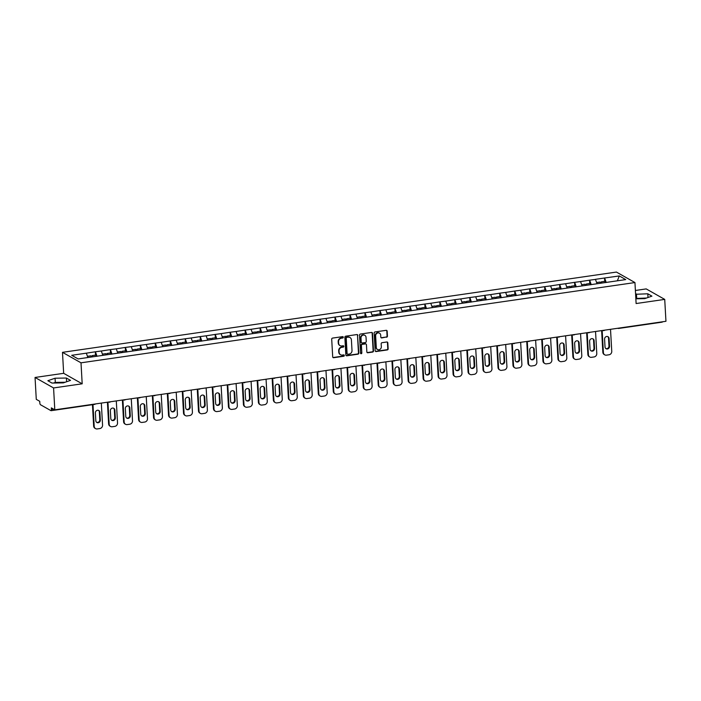 <?xml version="1.0" encoding="UTF-8"?>
<svg xmlns="http://www.w3.org/2000/svg" width="701" height="701" viewBox="0 0 701 701"><rect width="100%" height="100%" fill="white"/><g stroke="black" fill="none" stroke-linecap="round" stroke-linejoin="round"><path stroke-width="1.05" d="M343.306 337.225A0.71 0.648 119.5 0 0 342.605 336.638L332.598 338.084A1.008 0.92 119.5 0 0 331.704 339.205L332.695 356.862A1.008 0.92 119.5 0 0 333.694 357.703L343.7 356.257A0.71 0.648 119.5 0 0 344.016 354.951A0.71 0.648 119.5 0 0 343.63 354.881L342.333 355.065A3.233 2.944 119.5 0 1 339.144 352.366L339.056 350.894A3.233 2.944 119.5 0 1 341.895 347.319L343.192 347.135A0.71 0.648 119.5 0 0 343.508 345.83A0.71 0.648 119.5 0 0 343.113 345.759L341.825 345.943A3.233 2.944 119.5 0 1 338.627 343.245L338.548 341.773A3.233 2.944 119.5 0 1 341.387 338.197L342.684 338.013A0.71 0.648 119.5 0 0 343.306 337.225M339.871 345.514A3.233 2.944 119.5 0 1 338.259 343.034L338.18 341.562A3.233 2.944 119.5 0 1 341.019 337.987L342.316 337.803A0.71 0.648 119.5 0 0 342.789 336.638M332.966 357.475A1.008 0.92 119.5 0 0 333.317 357.492L343.332 356.047A0.71 0.648 119.5 0 0 343.805 354.881M340.379 354.636A3.233 2.944 119.5 0 1 338.767 352.156L338.688 350.684A3.233 2.944 119.5 0 1 341.527 347.109L342.824 346.925A0.71 0.648 119.5 0 0 343.297 345.759M57.622 382.974A8.035 1.91 176.8 0 1 63.37 382.869M386.549 337.242A1.008 0.92 119.5 0 0 387.443 336.121L387.162 331.17A1.008 0.92 119.5 0 0 386.163 330.329L375.044 331.932A1.008 0.92 119.5 0 0 374.159 333.054L375.149 350.71A1.008 0.92 119.5 0 0 376.148 351.551L387.259 349.939A1.008 0.92 119.5 0 0 388.152 348.826L387.819 342.842A1.008 0.92 119.5 0 0 386.821 342L382.063 342.684A1.008 0.92 119.5 0 0 381.169 343.805L381.335 346.776A2.708 2.462 119.5 0 1 377.488 349.492A2.708 2.462 119.5 0 1 376.297 347.503L375.648 335.875A2.708 2.462 119.5 0 1 379.504 333.159A2.708 2.462 119.5 0 1 380.687 335.148L380.801 337.085A1.008 0.92 119.5 0 0 381.791 337.926L386.181 337.032A1.008 0.92 119.5 0 0 387.066 335.91L386.794 330.96A1.008 0.92 119.5 0 0 386.523 330.346M82.183 383.806L63.66 373.318L35.05 377.462L53.574 387.951L82.183 383.806L81.009 362.82L634.948 282.556L636.114 303.542L664.723 299.397L665.95 321.286L54.801 409.831L51.331 407.877L51.418 409.472L53.6 409.156M53.574 387.951L54.801 409.831M357.86 335.411A1.008 0.92 119.5 0 0 356.862 334.57L345.742 336.182A1.008 0.92 119.5 0 0 344.857 337.304L345.838 354.96A1.008 0.92 119.5 0 0 346.837 355.801L357.957 354.189A1.008 0.92 119.5 0 0 358.842 353.067L357.484 335.209A1.008 0.92 119.5 0 0 357.212 334.587M360.393 334.062L371.512 332.449A1.008 0.92 119.5 0 1 372.511 333.29L373.502 350.947A1.008 0.92 119.5 0 1 372.608 352.068L367.85 352.752A1.008 0.92 119.5 0 1 366.851 351.911L366.457 344.752A1.008 0.92 119.5 0 0 365.458 343.902L362.303 344.366A1.008 0.92 119.5 0 0 361.409 345.479L361.83 352.936A0.71 0.648 119.5 0 1 360.822 353.646A0.71 0.648 119.5 0 1 360.507 353.129L359.508 335.174A1.008 0.92 119.5 0 1 360.393 334.062M81.009 362.82L62.485 352.331L616.424 272.067L634.948 282.556M604.726 281.355L604.542 278.008L595.421 279.331L597.068 283.756M604.542 278.008L619.29 275.949L625.739 279.594L78.135 358.938L71.695 355.293L86.337 353.173L87.87 357.528M95.529 355.135L95.345 351.788L86.337 353.173M95.345 351.788L101.312 350.999L102.845 355.363M110.504 352.962L110.32 349.615L101.312 350.999M110.32 349.615L116.287 348.826L117.821 353.19M125.479 350.798L125.295 347.442L116.287 348.826M125.295 347.442L131.262 346.662L132.796 351.017M140.454 348.625L140.27 345.278L131.262 346.662M140.27 345.278L146.237 344.489L147.78 348.853M155.438 346.452L155.245 343.104L146.237 344.489M155.245 343.104L161.212 342.316L162.755 346.68M170.413 344.287L170.22 340.931L161.212 342.316M170.22 340.931L176.188 340.151L177.73 344.506M185.388 342.114L185.204 338.767L176.188 340.151M185.204 338.767L191.171 337.978L192.705 342.342M200.363 339.95L200.179 336.594L191.171 337.978M200.179 336.594L206.147 335.814L207.68 340.169M215.338 337.777L215.154 334.43L206.147 335.814M215.154 334.43L221.122 333.641L222.655 338.005M230.314 335.604L230.13 332.256L221.122 333.641M230.13 332.256L236.097 331.468L237.63 335.832M245.297 333.439L245.105 330.083L236.097 331.468M245.105 330.083L251.072 329.304L252.614 333.658M260.273 331.266L260.08 327.919L251.072 329.304M260.08 327.919L266.047 327.13L267.589 331.494M275.248 329.093L275.055 325.746L266.047 327.13M275.055 325.746L281.022 324.957L282.564 329.321M290.223 326.929L290.039 323.573L281.022 324.957M290.039 323.573L296.006 322.793L297.539 327.148M305.198 324.756L305.014 321.409L296.006 322.793M305.014 321.409L310.981 320.62L312.515 324.984M320.173 322.583L319.989 319.235L310.981 320.62M319.989 319.235L325.956 318.447L327.49 322.81M335.148 320.418L334.964 317.062L325.956 318.447M334.964 317.062L340.931 316.282L342.474 320.637M350.132 318.245L349.939 314.898L340.931 316.282M349.939 314.898L355.906 314.109L357.449 318.473M365.107 316.072L364.914 312.725L355.906 314.109M364.914 312.725L370.882 311.936L372.424 316.3M380.082 313.908L379.889 310.552L370.882 311.936M379.889 310.552L385.857 309.772L387.399 314.136M395.057 311.735L394.873 308.387L385.857 309.772M394.873 308.387L400.841 307.599L402.374 311.963M410.032 309.57L409.848 306.214L400.841 307.599M409.848 306.214L415.816 305.434L417.349 309.789M425.008 307.397L424.824 304.05L415.816 305.434M424.824 304.05L430.791 303.261L432.324 307.625M439.983 305.224L439.799 301.877L430.791 303.261M439.799 301.877L445.766 301.088L447.308 305.452M454.967 303.06L454.774 299.704L445.766 301.088M454.774 299.704L460.741 298.924L462.283 303.279M469.942 300.887L469.749 297.539L460.741 298.924M469.749 297.539L475.716 296.751L477.258 301.115M484.917 298.714L484.733 295.366L475.716 296.751M484.733 295.366L490.7 294.578L492.233 298.941M499.892 296.549L499.708 293.193L490.7 294.578M499.708 293.193L505.675 292.413L507.209 296.768M514.867 294.376L514.683 291.029L505.675 292.413M514.683 291.029L520.65 290.24L522.184 294.604M529.842 292.203L529.658 288.856L520.65 290.24M529.658 288.856L535.625 288.067L537.159 292.431M544.826 290.039L544.633 286.683L535.625 288.067M544.633 286.683L550.6 285.903L552.143 290.258M559.801 287.866L559.608 284.518L550.6 285.903M559.608 284.518L565.576 283.73L567.118 288.093M574.776 285.701L574.583 282.345L565.576 283.73M574.583 282.345L580.551 281.565L582.093 285.92M589.751 283.528L589.567 280.181L580.551 281.565M589.567 280.181L595.535 279.392M589.672 280.242L591.241 284.676M574.697 282.407L576.266 286.849M559.722 284.58L561.282 289.014M544.747 286.753L546.307 291.187M529.772 288.917L531.332 293.36M514.797 291.09L516.357 295.524M499.813 293.263L501.381 297.697M484.838 295.428L486.406 299.862M469.863 297.601L471.431 302.035M454.888 299.765L456.447 304.208M439.913 301.938L441.472 306.372M424.937 304.111L426.497 308.545M409.954 306.276L411.522 310.718M394.978 308.449L396.547 312.883M380.003 310.622L381.572 315.056M365.028 312.786L366.597 317.229M350.053 314.959L351.613 319.393M335.078 317.132L336.638 321.566M320.103 319.297L321.663 323.731M305.119 321.47L306.688 325.904M290.144 323.643L291.712 328.077M275.169 325.807L276.737 330.241M260.194 327.98L261.753 332.414M245.219 330.145L246.778 334.587M230.243 332.318L231.803 336.752M215.268 334.491L216.828 338.925M200.284 336.655L201.853 341.098M185.309 338.828L186.878 343.262M170.334 341.001L171.903 345.435M155.359 343.166L156.919 347.608M140.384 345.339L141.944 349.773M125.409 347.512L126.969 351.946M110.425 349.676L111.994 354.11M95.45 351.849L97.018 356.283M35.05 377.462L36.277 399.351L39.738 401.305L39.826 402.909A1.542 0.526 -98.2 0 0 40.465 404.722L50.954 410.655A1.542 0.526 -98.2 0 0 51.085 410.69A1.542 0.526 -98.2 0 0 51.418 409.472M664.723 299.397L646.199 288.908L635.386 290.477M63.66 373.318L62.485 352.331M604.648 278.069L606.216 282.503M619.29 275.949L617.371 280.812M55.064 378.216L47.861 380.722L51.988 383.061L63.318 382.886L70.521 380.38L66.393 378.041L55.064 378.216L55.3 382.413L53.495 383.035M635.851 298.784L644.71 298.652L651.912 296.137L647.785 293.798L635.597 294.271M644.762 298.635A8.035 1.91 -3.2 0 0 639.014 298.74M346.11 355.573A1.008 0.92 119.5 0 0 346.469 355.591L357.589 353.979A1.008 0.92 119.5 0 0 358.474 352.866L357.484 335.209M346.855 337.409A0.71 0.648 119.5 0 0 346.233 338.189L347.1 353.69A0.71 0.648 119.5 0 0 347.801 354.277L349.159 354.075A3.233 2.944 119.5 0 0 352.007 350.5L351.411 339.906A3.233 2.944 119.5 0 0 348.222 337.207L346.487 337.199A0.71 0.648 119.5 0 0 345.865 337.978L346.233 338.189M347.24 354.066A0.71 0.648 119.5 0 1 346.732 353.479L345.865 337.978M349.799 337.435A3.233 2.944 119.5 0 0 347.854 336.997L348.222 337.207M346.487 337.199L347.854 336.997M367.122 352.524A1.008 0.92 119.5 0 0 367.482 352.542L372.24 351.858A1.008 0.92 119.5 0 0 373.125 350.737L372.143 333.08A1.008 0.92 119.5 0 0 371.872 332.467M365.808 343.928A1.008 0.92 119.5 0 0 365.09 343.7L361.926 344.156A1.008 0.92 119.5 0 0 361.041 345.269L361.83 352.936M360.656 353.506A0.71 0.648 119.5 0 0 361.462 352.726M366.036 337.321A2.708 2.462 119.5 0 0 362.224 335.525A2.708 2.462 119.5 0 0 360.997 338.048L361.225 342.149A1.008 0.92 119.5 0 0 362.224 342.991L365.379 342.535A1.008 0.92 119.5 0 0 366.264 341.413L366.036 337.321M364.66 335.236A2.708 2.462 119.5 0 0 360.629 337.838L360.997 338.048M361.497 342.763A1.008 0.92 119.5 0 1 360.857 341.939L360.629 337.838M381.072 337.698A1.008 0.92 119.5 0 0 381.423 337.716L386.181 337.032M379.311 333.063A2.708 2.462 119.5 0 0 375.28 335.665L375.648 335.875M377.304 349.378A2.708 2.462 119.5 0 1 375.929 347.293L375.28 335.665M375.421 351.324A1.008 0.92 119.5 0 0 375.771 351.341L386.891 349.729A1.008 0.92 119.5 0 0 387.776 348.616L387.443 342.631A1.008 0.92 119.5 0 0 387.171 342.018M65.123 382.255L55.3 382.413M66.604 381.747L66.393 378.041M646.515 298.021L635.833 298.468M636.692 298.17L636.455 293.973M647.996 297.504L647.785 293.798M93.645 426.033L94.197 426.348A3.093 2.813 119.5 0 0 95.555 428.618L95.003 428.311A3.093 2.813 -60.5 0 1 93.645 426.033L92.453 404.696M98.543 410.357A2.418 2.208 -60.5 0 1 99.34 411.96L99.779 419.759A2.418 2.208 -60.5 0 1 96.624 422.326M94.197 426.348L92.988 404.617M95.555 428.618A3.093 2.813 119.5 0 0 97.246 428.933L99.84 428.556A3.093 2.813 119.5 0 0 102.556 425.139L101.321 403.093M95.389 412.933A2.418 2.208 -60.5 0 1 98.832 410.497A2.418 2.208 -60.5 0 1 99.901 412.276L100.331 420.074A2.418 2.208 -60.5 0 1 96.887 422.501A2.418 2.208 -60.5 0 1 95.818 420.723L95.389 412.933M91.235 357.046L90.823 355.819L87.441 356.31M96.203 356.406L95.765 355.1L92.076 355.635L92.479 356.862M91.901 356.949L92.076 355.635M108.62 423.868L109.181 424.175A3.093 2.813 119.5 0 0 110.53 426.453L109.978 426.138A3.093 2.813 -60.5 0 1 108.62 423.868L107.411 402.208M113.518 408.192A2.418 2.208 -60.5 0 1 114.316 409.787L114.754 417.586A2.418 2.208 -60.5 0 1 111.599 420.153M109.181 424.175L107.945 402.137M110.53 426.453A3.093 2.813 119.5 0 0 112.221 426.76L114.815 426.383A3.093 2.813 119.5 0 0 117.531 422.966L116.296 400.928M110.364 410.76A2.418 2.208 -60.5 0 1 113.816 408.324A2.418 2.208 -60.5 0 1 114.876 410.103L115.314 417.901A2.418 2.208 -60.5 0 1 111.862 420.337A2.418 2.208 -60.5 0 1 110.802 418.558L110.364 410.76M106.21 354.872L105.798 353.646L102.416 354.136M111.179 354.233L110.749 352.927L107.051 353.47L107.463 354.688M106.876 354.776L107.051 353.47M123.595 421.695L124.156 422.011A3.093 2.813 119.5 0 0 125.514 424.28L124.953 423.965A3.093 2.813 -60.5 0 1 123.595 421.695L122.386 400.043M128.502 406.019A2.418 2.208 -60.5 0 1 129.299 407.623L129.729 415.413A2.418 2.208 -60.5 0 1 126.574 417.989M124.156 422.011L122.92 399.964M125.514 424.28A3.093 2.813 119.5 0 0 127.205 424.587L129.79 424.21A3.093 2.813 119.5 0 0 132.507 420.802L131.271 398.755M125.339 408.587A2.418 2.208 -60.5 0 1 128.791 406.151A2.418 2.208 -60.5 0 1 129.851 407.938L130.29 415.728A2.418 2.208 -60.5 0 1 126.837 418.164A2.418 2.208 -60.5 0 1 125.777 416.385L125.339 408.587M121.185 352.699L120.774 351.481L117.391 351.963M126.154 352.06L125.724 350.763L122.027 351.297L122.438 352.524M121.851 352.603L122.027 351.297M138.579 419.522L139.131 419.838A3.093 2.813 119.5 0 0 140.489 422.116L139.928 421.8A3.093 2.813 -60.5 0 1 138.579 419.522L137.361 397.87M143.477 403.846A2.418 2.208 -60.5 0 1 144.275 405.45L144.704 413.248A2.418 2.208 -60.5 0 1 141.549 415.816M139.131 419.838L137.895 397.791M140.489 422.116A3.093 2.813 119.5 0 0 142.18 422.423L144.774 422.046A3.093 2.813 119.5 0 0 147.482 418.628L146.246 396.582M140.314 406.422A2.418 2.208 -60.5 0 1 143.766 403.986A2.418 2.208 -60.5 0 1 144.827 405.765L145.265 413.564A2.418 2.208 -60.5 0 1 141.812 415.991A2.418 2.208 -60.5 0 1 140.752 414.212L140.314 406.422M136.16 350.535L135.757 349.308L132.366 349.799M141.138 349.895L140.699 348.59L137.002 349.124L137.414 350.351M136.826 350.439L137.002 349.124M153.554 417.358L154.106 417.665A3.093 2.813 119.5 0 0 155.464 419.943L154.912 419.627A3.093 2.813 -60.5 0 1 153.554 417.358L152.345 395.706M158.452 401.682A2.418 2.208 -60.5 0 1 159.25 403.285L159.688 411.075A2.418 2.208 -60.5 0 1 156.525 413.643M154.106 417.665L152.871 395.627M155.464 419.943A3.093 2.813 119.5 0 0 157.155 420.25L159.749 419.873A3.093 2.813 119.5 0 0 162.457 416.455L161.23 394.418M155.289 404.249A2.418 2.208 -60.5 0 1 158.741 401.813A2.418 2.208 -60.5 0 1 159.802 403.592L160.24 411.391A2.418 2.208 -60.5 0 1 156.787 413.827A2.418 2.208 -60.5 0 1 155.727 412.048L155.289 404.249M151.144 348.362L150.733 347.135L147.341 347.626M156.113 347.722L155.675 346.417L151.977 346.96L152.389 348.178M151.802 348.266L151.977 346.96M168.529 415.185L169.081 415.5A3.093 2.813 119.5 0 0 170.439 417.77L169.887 417.454A3.093 2.813 -60.5 0 1 168.529 415.185L167.32 393.533M173.427 399.509A2.418 2.208 -60.5 0 1 174.225 401.112L174.663 408.902A2.418 2.208 -60.5 0 1 171.5 411.478M169.081 415.5L167.854 393.454M170.439 417.77A3.093 2.813 119.5 0 0 172.131 418.076L174.724 417.708A3.093 2.813 119.5 0 0 177.432 414.291L176.205 392.245M170.273 402.076A2.418 2.208 -60.5 0 1 173.717 399.649A2.418 2.208 -60.5 0 1 174.777 401.428L175.215 409.218A2.418 2.208 -60.5 0 1 171.771 411.653A2.418 2.208 -60.5 0 1 170.702 409.875L170.273 402.076M166.119 346.189L165.708 344.971L162.325 345.462M171.088 345.549L170.65 344.252L166.952 344.787L167.364 346.014M166.777 346.101L166.952 344.787M183.504 413.012L184.056 413.327A3.093 2.813 119.5 0 0 185.414 415.605L184.862 415.29A3.093 2.813 -60.5 0 1 183.504 413.012L182.295 391.36M188.403 397.344A2.418 2.208 -60.5 0 1 189.2 398.939L189.638 406.738A2.418 2.208 -60.5 0 1 186.475 409.305M184.056 413.327L182.83 391.281M185.414 415.605A3.093 2.813 119.5 0 0 187.106 415.912L189.699 415.535A3.093 2.813 119.5 0 0 192.416 412.118L191.18 390.071M185.248 399.912A2.418 2.208 -60.5 0 1 188.692 397.476A2.418 2.208 -60.5 0 1 189.761 399.255L190.19 407.053A2.418 2.208 -60.5 0 1 186.746 409.489A2.418 2.208 -60.5 0 1 185.677 407.702L185.248 399.912M181.095 344.025L180.683 342.798L177.3 343.288M186.063 343.385L185.625 342.079L181.927 342.614L182.339 343.84M181.752 343.928L181.927 342.614M198.479 410.847L199.04 411.163A3.093 2.813 119.5 0 0 200.39 413.432L199.838 413.117A3.093 2.813 -60.5 0 1 198.479 410.847L197.27 389.195M203.378 395.171A2.418 2.208 -60.5 0 1 204.175 396.775L204.613 404.565A2.418 2.208 -60.5 0 1 201.459 407.132M199.04 411.163L197.805 389.116M200.39 413.432A3.093 2.813 119.5 0 0 202.081 413.739L204.674 413.362A3.093 2.813 119.5 0 0 207.391 409.945L206.155 387.907M200.223 397.739A2.418 2.208 -60.5 0 1 203.667 395.303A2.418 2.208 -60.5 0 1 204.736 397.081L205.165 404.88A2.418 2.208 -60.5 0 1 201.722 407.316A2.418 2.208 -60.5 0 1 200.661 405.537L200.223 397.739M196.07 341.851L195.658 340.625L192.276 341.115M201.038 341.212L200.6 339.915L196.911 340.449L197.323 341.676M196.736 341.755L196.911 340.449M213.454 408.674L214.015 408.99A3.093 2.813 119.5 0 0 215.373 411.259L214.813 410.944A3.093 2.813 -60.5 0 1 213.454 408.674L212.245 387.022M218.353 392.998A2.418 2.208 -60.5 0 1 219.15 394.602L219.588 402.4A2.418 2.208 -60.5 0 1 216.434 404.968M214.015 408.99L212.78 386.943M215.373 411.259A3.093 2.813 119.5 0 0 217.056 411.566L219.65 411.198A3.093 2.813 119.5 0 0 222.366 407.78L221.13 385.734M215.198 395.566A2.418 2.208 -60.5 0 1 218.651 393.138A2.418 2.208 -60.5 0 1 219.711 394.917L220.149 402.707A2.418 2.208 -60.5 0 1 216.697 405.143A2.418 2.208 -60.5 0 1 215.636 403.364L215.198 395.566M211.045 339.687L210.633 338.46L207.251 338.951M216.013 339.039L215.584 337.742L211.886 338.276L212.298 339.503M211.711 339.591L211.886 338.276M228.43 406.501L228.99 406.817A3.093 2.813 119.5 0 0 230.349 409.095L229.788 408.779A3.093 2.813 -60.5 0 1 228.43 406.501L227.22 384.849M233.337 390.834A2.418 2.208 -60.5 0 1 234.134 392.429L234.563 400.227A2.418 2.208 -60.5 0 1 231.409 402.795M228.99 406.817L227.755 384.779M230.349 409.095A3.093 2.813 119.5 0 0 232.04 409.402L234.625 409.025A3.093 2.813 119.5 0 0 237.341 405.607L236.106 383.561M230.173 393.401A2.418 2.208 -60.5 0 1 233.626 390.965A2.418 2.208 -60.5 0 1 234.686 392.744L235.124 400.543A2.418 2.208 -60.5 0 1 231.672 402.979A2.418 2.208 -60.5 0 1 230.611 401.191L230.173 393.401M226.02 337.514L225.617 336.287L222.226 336.778M230.997 336.874L230.559 335.569L226.861 336.103L227.273 337.33M226.686 337.418L226.861 336.103M243.413 404.337L243.966 404.652A3.093 2.813 119.5 0 0 245.324 406.922L244.763 406.606A3.093 2.813 -60.5 0 1 243.413 404.337L242.195 382.685M248.312 388.661A2.418 2.208 -60.5 0 1 249.109 390.264L249.547 398.054A2.418 2.208 -60.5 0 1 246.384 400.621M243.966 404.652L242.73 382.606M245.324 406.922A3.093 2.813 119.5 0 0 247.015 407.228L249.609 406.852A3.093 2.813 119.5 0 0 252.316 403.443L251.089 381.397M245.148 391.228A2.418 2.208 -60.5 0 1 248.601 388.792A2.418 2.208 -60.5 0 1 249.661 390.58L250.099 398.37A2.418 2.208 -60.5 0 1 246.647 400.806A2.418 2.208 -60.5 0 1 245.587 399.027L245.148 391.228M241.004 335.341L240.592 334.114L237.201 334.605M245.972 334.701L245.534 333.404L241.836 333.939L242.248 335.166M241.661 335.244L241.836 333.939M258.389 402.164L258.941 402.479A3.093 2.813 119.5 0 0 260.299 404.749L259.747 404.442A3.093 2.813 -60.5 0 1 258.389 402.164L257.179 380.512M263.287 386.488A2.418 2.208 -60.5 0 1 264.084 388.091L264.522 395.89A2.418 2.208 -60.5 0 1 261.359 398.457M258.941 402.479L257.705 380.433M260.299 404.749A3.093 2.813 119.5 0 0 261.99 405.064L264.584 404.687A3.093 2.813 119.5 0 0 267.291 401.27L266.065 379.223M260.124 389.064A2.418 2.208 -60.5 0 1 263.576 386.628A2.418 2.208 -60.5 0 1 264.636 388.407L265.074 396.205A2.418 2.208 -60.5 0 1 261.622 398.632A2.418 2.208 -60.5 0 1 260.562 396.854L260.124 389.064M255.979 333.177L255.567 331.95L252.176 332.44M260.947 332.528L260.509 331.231L256.811 331.766L257.223 332.993M256.636 333.08L256.811 331.766M273.364 399.991L273.916 400.306A3.093 2.813 119.5 0 0 275.274 402.584L274.722 402.269A3.093 2.813 -60.5 0 1 273.364 399.991L272.154 378.338M278.262 384.323A2.418 2.208 -60.5 0 1 279.059 385.918L279.497 393.717A2.418 2.208 -60.5 0 1 276.334 396.284M273.916 400.306L272.689 378.268M275.274 402.584A3.093 2.813 119.5 0 0 276.965 402.891L279.559 402.514A3.093 2.813 119.5 0 0 282.266 399.097L281.04 377.05M275.107 386.891A2.418 2.208 -60.5 0 1 278.551 384.455A2.418 2.208 -60.5 0 1 279.611 386.233L280.05 394.032A2.418 2.208 -60.5 0 1 276.606 396.468A2.418 2.208 -60.5 0 1 275.537 394.681L275.107 386.891M270.954 331.003L270.542 329.777L267.16 330.267M275.922 330.364L275.484 329.058L271.786 329.593L272.198 330.819M271.611 330.907L271.786 329.593M288.339 397.826L288.891 398.142A3.093 2.813 119.5 0 0 290.249 400.411L289.697 400.096A3.093 2.813 -60.5 0 1 288.339 397.826L287.13 376.174M293.237 382.15A2.418 2.208 -60.5 0 1 294.034 383.754L294.473 391.544A2.418 2.208 -60.5 0 1 291.309 394.12M288.891 398.142L287.664 376.095M290.249 400.411A3.093 2.813 119.5 0 0 291.94 400.718L294.534 400.341A3.093 2.813 119.5 0 0 297.25 396.932L296.015 374.886M290.083 384.718A2.418 2.208 -60.5 0 1 293.526 382.282A2.418 2.208 -60.5 0 1 294.595 384.069L295.025 391.859A2.418 2.208 -60.5 0 1 291.581 394.295A2.418 2.208 -60.5 0 1 290.512 392.516L290.083 384.718M285.929 328.83L285.517 327.604L282.135 328.094M290.897 328.191L290.459 326.894L286.77 327.428L287.173 328.655M286.595 328.734L286.77 327.428M303.314 395.653L303.875 395.969A3.093 2.813 119.5 0 0 305.224 398.238L304.672 397.931A3.093 2.813 -60.5 0 1 303.314 395.653L302.105 374.001M308.212 379.977A2.418 2.208 -60.5 0 1 309.01 381.581L309.448 389.379A2.418 2.208 -60.5 0 1 306.293 391.947M303.875 395.969L302.639 373.922M305.224 398.238A3.093 2.813 119.5 0 0 306.915 398.554L309.509 398.177A3.093 2.813 119.5 0 0 312.225 394.759L310.99 372.713M305.058 382.553A2.418 2.208 -60.5 0 1 308.501 380.117A2.418 2.208 -60.5 0 1 309.57 381.896L310.008 389.695A2.418 2.208 -60.5 0 1 306.556 392.122A2.418 2.208 -60.5 0 1 305.496 390.343L305.058 382.553M300.904 326.666L300.492 325.439L297.11 325.93M305.873 326.026L305.434 324.721L301.745 325.255L302.157 326.482M301.57 326.57L301.745 325.255M318.289 393.489L318.85 393.796A3.093 2.813 119.5 0 0 320.208 396.074L319.647 395.758A3.093 2.813 -60.5 0 1 318.289 393.489L317.08 371.837M323.187 377.813A2.418 2.208 -60.5 0 1 323.993 379.407L324.423 387.206A2.418 2.208 -60.5 0 1 321.268 389.774M318.85 393.796L317.614 371.758M320.208 396.074A3.093 2.813 119.5 0 0 321.899 396.38L324.484 396.004A3.093 2.813 119.5 0 0 327.201 392.586L325.965 370.549M320.033 380.38A2.418 2.208 -60.5 0 1 323.485 377.944A2.418 2.208 -60.5 0 1 324.545 379.723L324.984 387.522A2.418 2.208 -60.5 0 1 321.531 389.958A2.418 2.208 -60.5 0 1 320.471 388.179L320.033 380.38M315.879 324.493L315.468 323.266L312.085 323.757M320.848 323.853L320.418 322.548L316.721 323.091L317.132 324.309M316.545 324.397L316.721 323.091M333.264 391.316L333.825 391.631A3.093 2.813 119.5 0 0 335.183 393.901L334.622 393.585A3.093 2.813 -60.5 0 1 333.264 391.316L332.055 369.664M338.171 375.64A2.418 2.208 -60.5 0 1 338.969 377.243L339.398 385.033A2.418 2.208 -60.5 0 1 336.243 387.609M333.825 391.631L332.589 369.585M335.183 393.901A3.093 2.813 119.5 0 0 336.874 394.207L339.459 393.831A3.093 2.813 119.5 0 0 342.176 390.422L340.94 368.375M335.008 378.207A2.418 2.208 -60.5 0 1 338.46 375.78A2.418 2.208 -60.5 0 1 339.521 377.559L339.959 385.348A2.418 2.208 -60.5 0 1 336.506 387.784A2.418 2.208 -60.5 0 1 335.446 386.006L335.008 378.207M330.854 322.32L330.451 321.102L327.06 321.593M335.832 321.68L335.393 320.383L331.696 320.918L332.108 322.145M331.52 322.223L331.696 320.918M348.248 389.143L348.8 389.458A3.093 2.813 119.5 0 0 350.158 391.736L349.597 391.421A3.093 2.813 -60.5 0 1 348.248 389.143L347.03 367.49M353.146 373.467A2.418 2.208 -60.5 0 1 353.944 375.07L354.382 382.869A2.418 2.208 -60.5 0 1 351.219 385.436M348.8 389.458L347.565 367.412M350.158 391.736A3.093 2.813 119.5 0 0 351.849 392.043L354.443 391.666A3.093 2.813 119.5 0 0 357.151 388.249L355.924 366.202M349.983 376.043A2.418 2.208 -60.5 0 1 353.435 373.607A2.418 2.208 -60.5 0 1 354.496 375.385L354.934 383.184A2.418 2.208 -60.5 0 1 351.481 385.611A2.418 2.208 -60.5 0 1 350.421 383.833L349.983 376.043M345.838 320.155L345.427 318.929L342.035 319.419M350.807 319.516L350.369 318.21L346.671 318.745L347.083 319.971M346.496 320.059L346.671 318.745M363.223 386.978L363.775 387.294A3.093 2.813 119.5 0 0 365.133 389.563L364.581 389.248A3.093 2.813 -60.5 0 1 363.223 386.978L362.014 365.326M368.121 371.302A2.418 2.208 -60.5 0 1 368.919 372.906L369.357 380.696A2.418 2.208 -60.5 0 1 366.194 383.263M363.775 387.294L362.548 365.247M365.133 389.563A3.093 2.813 119.5 0 0 366.825 389.87L369.418 389.493A3.093 2.813 119.5 0 0 372.126 386.076L370.899 364.038M364.958 373.87A2.418 2.208 -60.5 0 1 368.411 371.434A2.418 2.208 -60.5 0 1 369.471 373.212L369.909 381.011A2.418 2.208 -60.5 0 1 366.457 383.447A2.418 2.208 -60.5 0 1 365.396 381.668L364.958 373.87M360.813 317.982L360.402 316.756L357.011 317.246M365.782 317.343L365.344 316.046L361.646 316.58L362.058 317.807M361.471 317.886L361.646 316.58M378.198 384.805L378.75 385.121A3.093 2.813 119.5 0 0 380.108 387.39L379.556 387.075A3.093 2.813 -60.5 0 1 378.198 384.805L376.989 363.153M383.096 369.129A2.418 2.208 -60.5 0 1 383.894 370.733L384.332 378.522A2.418 2.208 -60.5 0 1 381.169 381.099M378.75 385.121L377.524 363.074M380.108 387.39A3.093 2.813 119.5 0 0 381.8 387.697L384.393 387.329A3.093 2.813 119.5 0 0 387.11 383.911L385.874 361.865M379.942 371.696A2.418 2.208 -60.5 0 1 383.386 369.269A2.418 2.208 -60.5 0 1 384.455 371.048L384.884 378.838A2.418 2.208 -60.5 0 1 381.44 381.274A2.418 2.208 -60.5 0 1 380.371 379.495L379.942 371.696M375.789 315.809L375.377 314.591L371.994 315.082M380.757 315.17L380.319 313.873L376.621 314.407L377.033 315.634M376.446 315.722L376.621 314.407M393.173 382.632L393.725 382.948A3.093 2.813 119.5 0 0 395.084 385.226L394.532 384.91A3.093 2.813 -60.5 0 1 393.173 382.632L391.964 360.98M398.072 366.965A2.418 2.208 -60.5 0 1 398.869 368.56L399.307 376.358A2.418 2.208 -60.5 0 1 396.153 378.926M393.725 382.948L392.499 360.901M395.084 385.226A3.093 2.813 119.5 0 0 396.775 385.532L399.368 385.156A3.093 2.813 119.5 0 0 402.085 381.738L400.849 359.692M394.917 369.532A2.418 2.208 -60.5 0 1 398.361 367.096A2.418 2.208 -60.5 0 1 399.43 368.875L399.859 376.674A2.418 2.208 -60.5 0 1 396.415 379.11A2.418 2.208 -60.5 0 1 395.346 377.322L394.917 369.532M390.764 313.645L390.352 312.418L386.97 312.909M395.732 313.005L395.294 311.7L391.605 312.234L392.008 313.461M391.43 313.549L391.605 312.234M408.148 380.468L408.709 380.783A3.093 2.813 119.5 0 0 410.059 383.053L409.507 382.737A3.093 2.813 -60.5 0 1 408.148 380.468L406.939 358.816M413.047 364.792A2.418 2.208 -60.5 0 1 413.844 366.395L414.282 374.185A2.418 2.208 -60.5 0 1 411.128 376.752M408.709 380.783L407.474 358.737M410.059 383.053A3.093 2.813 119.5 0 0 411.75 383.359L414.344 382.983A3.093 2.813 119.5 0 0 417.06 379.574L415.824 357.528M409.892 367.359A2.418 2.208 -60.5 0 1 413.345 364.923A2.418 2.208 -60.5 0 1 414.405 366.711L414.843 374.5A2.418 2.208 -60.5 0 1 411.391 376.936A2.418 2.208 -60.5 0 1 410.33 375.158L409.892 367.359M405.739 311.472L405.327 310.245L401.945 310.736M410.707 310.832L410.278 309.535L406.58 310.07L406.992 311.297M406.405 311.375L406.58 310.07M423.124 378.295L423.684 378.61A3.093 2.813 119.5 0 0 425.043 380.88L424.482 380.564A3.093 2.813 -60.5 0 1 423.124 378.295L421.914 356.643M428.031 362.619A2.418 2.208 -60.5 0 1 428.828 364.222L429.257 372.021A2.418 2.208 -60.5 0 1 426.103 374.588M423.684 378.61L422.449 356.564M425.043 380.88A3.093 2.813 119.5 0 0 426.734 381.186L429.319 380.818A3.093 2.813 119.5 0 0 432.035 377.401L430.8 355.354M424.867 365.195A2.418 2.208 -60.5 0 1 428.32 362.759A2.418 2.208 -60.5 0 1 429.38 364.538L429.818 372.327A2.418 2.208 -60.5 0 1 426.366 374.763A2.418 2.208 -60.5 0 1 425.305 372.985L424.867 365.195M420.714 309.307L420.302 308.081L416.92 308.571M425.682 308.659L425.253 307.362L421.555 307.897L421.967 309.123M421.38 309.211L421.555 307.897M438.107 376.122L438.66 376.437A3.093 2.813 119.5 0 0 440.018 378.715L439.457 378.4A3.093 2.813 -60.5 0 1 438.107 376.122L436.889 354.469M443.006 360.454A2.418 2.208 -60.5 0 1 443.803 362.049L444.232 369.848A2.418 2.208 -60.5 0 1 441.078 372.415M438.66 376.437L437.424 354.399M440.018 378.715A3.093 2.813 119.5 0 0 441.709 379.022L444.303 378.645A3.093 2.813 119.5 0 0 447.01 375.228L445.775 353.181M439.842 363.022A2.418 2.208 -60.5 0 1 443.295 360.586A2.418 2.208 -60.5 0 1 444.355 362.364L444.793 370.163A2.418 2.208 -60.5 0 1 441.341 372.599A2.418 2.208 -60.5 0 1 440.281 370.811L439.842 363.022M435.689 307.134L435.286 305.908L431.895 306.398M440.666 306.495L440.228 305.189L436.53 305.724L436.942 306.95M436.355 307.038L436.53 305.724M453.083 373.957L453.635 374.273A3.093 2.813 119.5 0 0 454.993 376.542L454.441 376.227A3.093 2.813 -60.5 0 1 453.083 373.957L451.865 352.305M457.981 358.281A2.418 2.208 -60.5 0 1 458.778 359.885L459.216 367.675A2.418 2.208 -60.5 0 1 456.053 370.251M453.635 374.273L452.399 352.226M454.993 376.542A3.093 2.813 119.5 0 0 456.684 376.849L459.278 376.472A3.093 2.813 119.5 0 0 461.985 373.063L460.759 351.017M454.818 360.849A2.418 2.208 -60.5 0 1 458.27 358.413A2.418 2.208 -60.5 0 1 459.33 360.2L459.768 367.99A2.418 2.208 -60.5 0 1 456.316 370.426A2.418 2.208 -60.5 0 1 455.256 368.647L454.818 360.849M450.673 304.961L450.261 303.735L446.87 304.225M455.641 304.322L455.203 303.025L451.505 303.559L451.917 304.786M451.33 304.865L451.505 303.559M468.058 371.784L468.61 372.1A3.093 2.813 119.5 0 0 469.968 374.369L469.416 374.062A3.093 2.813 -60.5 0 1 468.058 371.784L466.848 350.132M472.956 356.108A2.418 2.208 -60.5 0 1 473.753 357.712L474.191 365.51A2.418 2.208 -60.5 0 1 471.028 368.078M468.61 372.1L467.383 350.053M469.968 374.369A3.093 2.813 119.5 0 0 471.659 374.685L474.253 374.308A3.093 2.813 119.5 0 0 476.96 370.89L475.734 348.844M469.793 358.684A2.418 2.208 -60.5 0 1 473.245 356.248A2.418 2.208 -60.5 0 1 474.305 358.027L474.743 365.826A2.418 2.208 -60.5 0 1 471.3 368.253A2.418 2.208 -60.5 0 1 470.231 366.474L469.793 358.684M465.648 302.797L465.236 301.57L461.854 302.061M470.616 302.157L470.178 300.852L466.48 301.386L466.892 302.613M466.305 302.701L466.48 301.386M483.033 369.62L483.585 369.926A3.093 2.813 119.5 0 0 484.943 372.205L484.391 371.889A3.093 2.813 -60.5 0 1 483.033 369.62L481.824 347.959M487.931 353.944A2.418 2.208 -60.5 0 1 488.728 355.538L489.167 363.337A2.418 2.208 -60.5 0 1 486.003 365.904M483.585 369.926L482.358 347.889M484.943 372.205A3.093 2.813 119.5 0 0 486.634 372.511L489.228 372.135A3.093 2.813 119.5 0 0 491.944 368.717L490.709 346.68M484.777 356.511A2.418 2.208 -60.5 0 1 488.22 354.075A2.418 2.208 -60.5 0 1 489.289 355.854L489.719 363.653A2.418 2.208 -60.5 0 1 486.275 366.088A2.418 2.208 -60.5 0 1 485.206 364.31L484.777 356.511M480.623 300.624L480.211 299.397L476.829 299.888M485.591 299.984L485.153 298.679L481.456 299.222L481.867 300.44M481.28 300.527L481.456 299.222M498.008 367.447L498.569 367.762A3.093 2.813 119.5 0 0 499.918 370.032L499.366 369.716A3.093 2.813 -60.5 0 1 498.008 367.447L496.799 345.795M502.906 351.771A2.418 2.208 -60.5 0 1 503.704 353.374L504.142 361.164A2.418 2.208 -60.5 0 1 500.987 363.74M498.569 367.762L497.333 345.716M499.918 370.032A3.093 2.813 119.5 0 0 501.609 370.338L504.203 369.962A3.093 2.813 119.5 0 0 506.919 366.553L505.684 344.506M499.752 354.338A2.418 2.208 -60.5 0 1 503.195 351.902A2.418 2.208 -60.5 0 1 504.264 353.69L504.694 361.479A2.418 2.208 -60.5 0 1 501.25 363.915A2.418 2.208 -60.5 0 1 500.19 362.137L499.752 354.338M495.598 298.451L495.186 297.233L491.804 297.715M500.567 297.811L500.128 296.514L496.439 297.049L496.851 298.275M496.264 298.354L496.439 297.049M512.983 365.274L513.544 365.589A3.093 2.813 119.5 0 0 514.902 367.867L514.341 367.552A3.093 2.813 -60.5 0 1 512.983 365.274L511.774 343.621M517.881 349.597A2.418 2.208 -60.5 0 1 518.679 351.201L519.117 359A2.418 2.208 -60.5 0 1 515.962 361.567M513.544 365.589L512.308 343.543M514.902 367.867A3.093 2.813 119.5 0 0 516.584 368.174L519.178 367.797A3.093 2.813 119.5 0 0 521.894 364.38L520.659 342.333M514.727 352.174A2.418 2.208 -60.5 0 1 518.179 349.738A2.418 2.208 -60.5 0 1 519.239 351.516L519.678 359.315A2.418 2.208 -60.5 0 1 516.225 361.742A2.418 2.208 -60.5 0 1 515.165 359.964L514.727 352.174M510.573 296.286L510.162 295.06L506.779 295.55M515.542 295.647L515.112 294.341L511.415 294.876L511.826 296.102M511.239 296.19L511.415 294.876M527.958 363.109L528.519 363.416A3.093 2.813 119.5 0 0 529.877 365.694L529.316 365.379A3.093 2.813 -60.5 0 1 527.958 363.109L526.749 341.457M532.865 347.433A2.418 2.208 -60.5 0 1 533.663 349.037L534.092 356.827A2.418 2.208 -60.5 0 1 530.937 359.394M528.519 363.416L527.283 341.378M529.877 365.694A3.093 2.813 119.5 0 0 531.568 366.001L534.153 365.624A3.093 2.813 119.5 0 0 536.87 362.207L535.634 340.169M529.702 350.001A2.418 2.208 -60.5 0 1 533.154 347.565A2.418 2.208 -60.5 0 1 534.215 349.343L534.653 357.142A2.418 2.208 -60.5 0 1 531.2 359.578A2.418 2.208 -60.5 0 1 530.14 357.799L529.702 350.001M525.548 294.113L525.137 292.887L521.754 293.377M530.517 293.474L530.087 292.168L526.39 292.711L526.802 293.929M526.214 294.017L526.39 292.711M542.942 360.936L543.494 361.252A3.093 2.813 119.5 0 0 544.852 363.521L544.291 363.206A3.093 2.813 -60.5 0 1 542.942 360.936L541.724 339.284M547.84 345.26A2.418 2.208 -60.5 0 1 548.638 346.864L549.067 354.653A2.418 2.208 -60.5 0 1 545.913 357.23M543.494 361.252L542.259 339.205M544.852 363.521A3.093 2.813 119.5 0 0 546.543 363.828L549.137 363.46A3.093 2.813 119.5 0 0 551.845 360.042L550.609 337.996M544.677 347.827A2.418 2.208 -60.5 0 1 548.129 345.4A2.418 2.208 -60.5 0 1 549.19 347.179L549.628 354.969A2.418 2.208 -60.5 0 1 546.175 357.405A2.418 2.208 -60.5 0 1 545.115 355.626L544.677 347.827M540.532 291.94L540.12 290.722L536.729 291.213M545.501 291.301L545.063 290.004L541.365 290.538L541.777 291.765M541.19 291.853L541.365 290.538M557.917 358.763L558.469 359.078A3.093 2.813 119.5 0 0 559.827 361.357L559.275 361.041A3.093 2.813 -60.5 0 1 557.917 358.763L556.708 337.111M562.815 343.096A2.418 2.208 -60.5 0 1 563.613 344.69L564.051 352.489A2.418 2.208 -60.5 0 1 560.888 355.056M558.469 359.078L557.234 337.032M559.827 361.357A3.093 2.813 119.5 0 0 561.519 361.663L564.112 361.287A3.093 2.813 119.5 0 0 566.82 357.869L565.593 335.823M559.652 345.663A2.418 2.208 -60.5 0 1 563.105 343.227A2.418 2.208 -60.5 0 1 564.165 345.006L564.603 352.805A2.418 2.208 -60.5 0 1 561.15 355.241A2.418 2.208 -60.5 0 1 560.09 353.453L559.652 345.663M555.507 289.776L555.096 288.549L551.705 289.04M560.476 289.136L560.038 287.831L556.34 288.365L556.752 289.592M556.165 289.679L556.34 288.365M572.892 356.599L573.444 356.914A3.093 2.813 119.5 0 0 574.802 359.184L574.25 358.868A3.093 2.813 -60.5 0 1 572.892 356.599L571.683 334.947M577.79 340.923A2.418 2.208 -60.5 0 1 578.588 342.526L579.026 350.316A2.418 2.208 -60.5 0 1 575.863 352.883M573.444 356.914L572.218 334.868M574.802 359.184A3.093 2.813 119.5 0 0 576.494 359.49L579.087 359.114A3.093 2.813 119.5 0 0 581.795 355.696L580.568 333.658M574.636 343.49A2.418 2.208 -60.5 0 1 578.08 341.054A2.418 2.208 -60.5 0 1 579.14 342.833L579.578 350.631A2.418 2.208 -60.5 0 1 576.134 353.067A2.418 2.208 -60.5 0 1 575.065 351.289L574.636 343.49M570.483 287.603L570.071 286.376L566.688 286.867M575.451 286.963L575.013 285.666L571.315 286.201L571.727 287.428M571.14 287.506L571.315 286.201M587.867 354.426L588.419 354.741A3.093 2.813 119.5 0 0 589.778 357.011L589.226 356.695A3.093 2.813 -60.5 0 1 587.867 354.426L586.658 332.773M592.766 338.749A2.418 2.208 -60.5 0 1 593.563 340.353L594.001 348.152A2.418 2.208 -60.5 0 1 590.838 350.719M588.419 354.741L587.193 332.695M589.778 357.011A3.093 2.813 119.5 0 0 591.469 357.317L594.062 356.949A3.093 2.813 119.5 0 0 596.779 353.532L595.543 331.485M589.611 341.317A2.418 2.208 -60.5 0 1 593.055 338.89A2.418 2.208 -60.5 0 1 594.124 340.668L594.553 348.458A2.418 2.208 -60.5 0 1 591.109 350.894A2.418 2.208 -60.5 0 1 590.04 349.116L589.611 341.317M585.458 285.438L585.046 284.212L581.664 284.702M590.426 284.79L589.988 283.493L586.299 284.028L586.702 285.254M586.115 285.342L586.299 284.028M602.842 352.252L603.403 352.568A3.093 2.813 119.5 0 0 604.753 354.846L604.201 354.531A3.093 2.813 -60.5 0 1 602.842 352.252L601.633 330.6M607.741 336.585A2.418 2.208 -60.5 0 1 608.538 338.18L608.976 345.979A2.418 2.208 -60.5 0 1 605.822 348.546M603.403 352.568L602.168 330.53M604.753 354.846A3.093 2.813 119.5 0 0 606.444 355.153L609.038 354.776A3.093 2.813 119.5 0 0 611.754 351.359L610.518 329.312M604.586 339.153A2.418 2.208 -60.5 0 1 608.03 336.717A2.418 2.208 -60.5 0 1 609.099 338.495L609.537 346.294A2.418 2.208 -60.5 0 1 606.085 348.73A2.418 2.208 -60.5 0 1 605.024 346.942L604.586 339.153M600.433 283.265L600.021 282.039L596.639 282.529M605.401 282.626L604.963 281.32L601.274 281.855L601.686 283.081M601.099 283.169L601.274 281.855M619.018 328.086A1.542 0.526 81.8 0 1 618.755 328.436A1.542 0.526 81.8 0 1 618.615 328.41A1.542 1.411 -60.5 0 1 617.783 328.261A1.542 1.542 0 0 0 618.755 328.436L662.243 322.136M109.417 402.19A1.542 1.411 -60.5 0 1 108.585 402.041A1.542 1.542 0 0 0 110.434 401.778M124.392 400.017A1.542 1.411 -60.5 0 1 123.56 399.868A1.542 1.542 0 0 0 125.409 399.605M139.368 397.844A1.542 1.411 -60.5 0 1 138.544 397.704A1.542 1.542 0 0 0 140.384 397.432M154.343 395.679A1.542 1.411 -60.5 0 1 153.519 395.53A1.542 1.542 0 0 0 155.359 395.268M169.318 393.506A1.542 1.411 -60.5 0 1 168.494 393.357A1.542 1.542 0 0 0 170.334 393.095M184.302 391.333A1.542 1.411 -60.5 0 1 183.469 391.193A1.542 1.542 0 0 0 185.309 390.921M199.277 389.169A1.542 1.411 -60.5 0 1 198.444 389.02A1.542 1.542 0 0 0 200.293 388.757M214.252 386.996A1.542 1.411 -60.5 0 1 213.419 386.856A1.542 1.542 0 0 0 215.268 386.584M229.227 384.823A1.542 1.411 -60.5 0 1 228.395 384.683A1.542 1.542 0 0 0 230.243 384.411M244.202 382.658A1.542 1.411 -60.5 0 1 243.378 382.509A1.542 1.542 0 0 0 245.219 382.247M259.177 380.485A1.542 1.411 -60.5 0 1 258.354 380.345A1.542 1.542 0 0 0 260.194 380.073M274.161 378.321A1.542 1.411 -60.5 0 1 273.329 378.172A1.542 1.542 0 0 0 275.169 377.9M289.136 376.148A1.542 1.411 -60.5 0 1 288.304 375.999A1.542 1.542 0 0 0 290.153 375.736M304.111 373.975A1.542 1.411 -60.5 0 1 303.279 373.835A1.542 1.542 0 0 0 305.128 373.563M319.086 371.81A1.542 1.411 -60.5 0 1 318.254 371.661A1.542 1.542 0 0 0 320.103 371.399M334.062 369.637A1.542 1.411 -60.5 0 1 333.229 369.488A1.542 1.542 0 0 0 335.078 369.225M349.037 367.464A1.542 1.411 -60.5 0 1 348.213 367.324A1.542 1.542 0 0 0 350.053 367.052M364.012 365.3A1.542 1.411 -60.5 0 1 363.188 365.151A1.542 1.542 0 0 0 365.028 364.888M378.996 363.127A1.542 1.411 -60.5 0 1 378.163 362.987A1.542 1.542 0 0 0 380.003 362.715M393.971 360.954A1.542 1.411 -60.5 0 1 393.138 360.813A1.542 1.542 0 0 0 394.987 360.542M408.946 358.789A1.542 1.411 -60.5 0 1 408.113 358.64A1.542 1.542 0 0 0 409.962 358.377M423.921 356.616A1.542 1.411 -60.5 0 1 423.089 356.476A1.542 1.542 0 0 0 424.937 356.204M438.896 354.443A1.542 1.411 -60.5 0 1 438.072 354.303A1.542 1.542 0 0 0 439.913 354.031M453.871 352.279A1.542 1.411 -60.5 0 1 453.048 352.13A1.542 1.542 0 0 0 454.888 351.867M468.846 350.106A1.542 1.411 -60.5 0 1 468.023 349.965A1.542 1.542 0 0 0 469.863 349.694M483.83 347.941A1.542 1.411 -60.5 0 1 482.998 347.792A1.542 1.542 0 0 0 484.838 347.53M498.805 345.768A1.542 1.411 -60.5 0 1 497.973 345.619A1.542 1.542 0 0 0 499.822 345.356M513.78 343.595A1.542 1.411 -60.5 0 1 512.948 343.455A1.542 1.542 0 0 0 514.797 343.183M528.756 341.431A1.542 1.411 -60.5 0 1 527.923 341.282A1.542 1.542 0 0 0 529.772 341.019M543.731 339.258A1.542 1.411 -60.5 0 1 542.907 339.109A1.542 1.542 0 0 0 544.747 338.846M558.706 337.085A1.542 1.411 -60.5 0 1 557.882 336.944A1.542 1.542 0 0 0 559.722 336.673M573.681 334.92A1.542 1.411 -60.5 0 1 572.857 334.771A1.542 1.542 0 0 0 574.697 334.508M588.665 332.747A1.542 1.411 -60.5 0 1 587.832 332.607A1.542 1.542 0 0 0 589.681 332.335M603.64 330.574A1.542 1.411 -60.5 0 1 602.807 330.434A1.542 1.542 0 0 0 604.656 330.162M99.34 411.96L99.901 412.276M99.779 419.759L100.331 420.074M114.316 409.787L114.876 410.103M114.754 417.586L115.314 417.901M129.299 407.623L129.851 407.938M129.729 415.413L130.29 415.728M144.275 405.45L144.827 405.765M144.704 413.248L145.265 413.564M159.25 403.285L159.802 403.592M159.688 411.075L160.24 411.391M174.225 401.112L174.777 401.428M174.663 408.902L175.215 409.218M189.2 398.939L189.761 399.255M189.638 406.738L190.19 407.053M204.175 396.775L204.736 397.081M204.613 404.565L205.165 404.88M219.15 394.602L219.711 394.917M219.588 402.4L220.149 402.707M234.134 392.429L234.686 392.744M234.563 400.227L235.124 400.543M249.109 390.264L249.661 390.58M249.547 398.054L250.099 398.37M264.084 388.091L264.636 388.407M264.522 395.89L265.074 396.205M279.059 385.918L279.611 386.233M279.497 393.717L280.05 394.032M294.034 383.754L294.595 384.069M294.473 391.544L295.025 391.859M309.01 381.581L309.57 381.896M309.448 389.379L310.008 389.695M323.993 379.407L324.545 379.723M324.423 387.206L324.984 387.522M338.969 377.243L339.521 377.559M339.398 385.033L339.959 385.348M353.944 375.07L354.496 375.385M354.382 382.869L354.934 383.184M368.919 372.906L369.471 373.212M369.357 380.696L369.909 381.011M383.894 370.733L384.455 371.048M384.332 378.522L384.884 378.838M398.869 368.56L399.43 368.875M399.307 376.358L399.859 376.674M413.844 366.395L414.405 366.711M414.282 374.185L414.843 374.5M428.828 364.222L429.38 364.538M429.257 372.021L429.818 372.327M443.803 362.049L444.355 362.364M444.232 369.848L444.793 370.163M458.778 359.885L459.33 360.2M459.216 367.675L459.768 367.99M473.753 357.712L474.305 358.027M474.191 365.51L474.743 365.826M488.728 355.538L489.289 355.854M489.167 363.337L489.719 363.653M503.704 353.374L504.264 353.69M504.142 361.164L504.694 361.479M518.679 351.201L519.239 351.516M519.117 359L519.678 359.315M533.663 349.037L534.215 349.343M534.092 356.827L534.653 357.142M548.638 346.864L549.19 347.179M549.067 354.653L549.628 354.969M563.613 344.69L564.165 345.006M564.051 352.489L564.603 352.805M578.588 342.526L579.14 342.833M579.026 350.316L579.578 350.631M593.563 340.353L594.124 340.668M594.001 348.152L594.553 348.458M608.538 338.18L609.099 338.495M608.976 345.979L609.537 346.294M51.085 410.69L94.574 404.389A1.542 1.542 0 0 0 95.459 403.942"/></g></svg>

